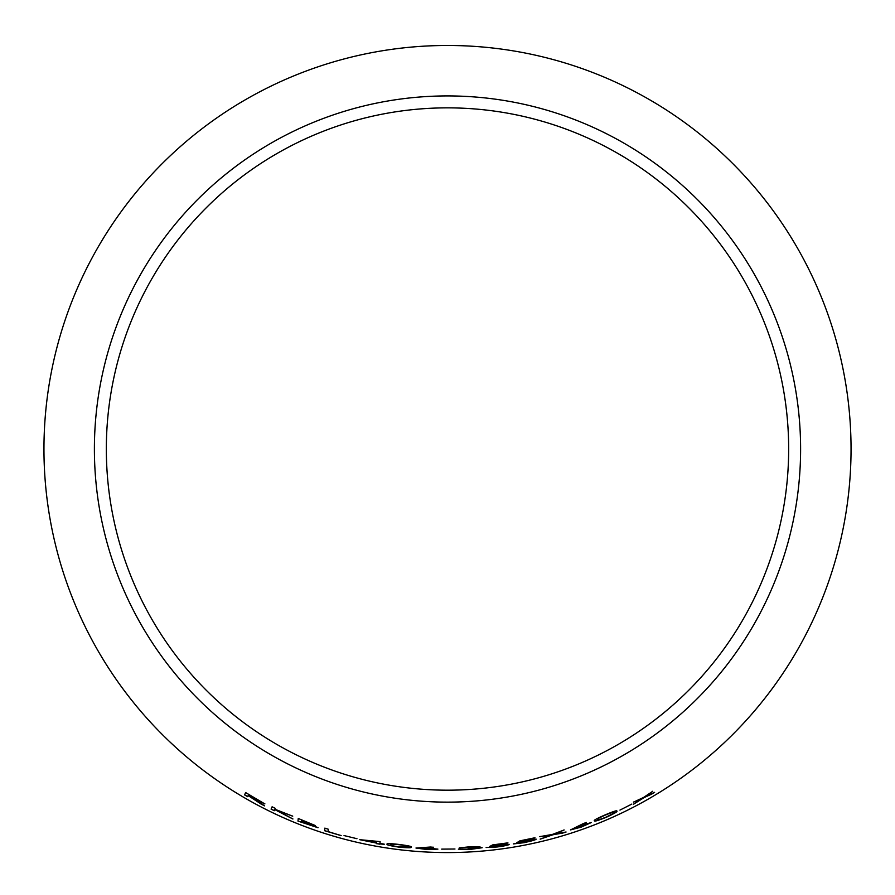 <?xml version="1.0" encoding="UTF-8"?>
<svg xmlns="http://www.w3.org/2000/svg" width="895" height="895" viewBox="0 0 895 895"><rect width="100%" height="100%" fill="white"/><g stroke="black" fill="none" stroke-linecap="round" stroke-linejoin="round"><path stroke-width="1.34" d="M447.5 95.922A353.1 353.1 0 0 1 753.299 625.571A353.1 353.1 0 0 1 141.701 625.571A353.1 353.1 0 0 1 447.5 95.922M447.5 45.477A403.544 403.544 0 0 1 796.986 650.788A403.544 403.544 0 0 1 98.014 650.788A403.544 403.544 0 0 1 447.5 45.477M651.068 794.48L654.603 792.377L645.384 796.651L652.712 791.337L643.516 797.479L633.481 802.155L641.86 798.631L633.571 804.213L643.706 797.814L654.569 792.321M619.944 810.098L631.836 804.079M606.217 817.314C614.451 813.477 617.986 811.407 616.812 811.094C617.259 810.143 613.299 811.441 604.908 814.987C596.685 818.601 593.217 820.514 594.515 820.726C593.944 821.778 597.849 820.648 606.217 817.314L606.183 817.247C614.418 813.421 617.953 811.34 616.778 811.027M581.336 825.436L577.935 826.678L586.449 822.516L583.641 823.411L570.562 829.9L581.168 827.125L591.226 822.572L581.336 825.436M562.071 833.256L566.054 832.037L554.564 834.073L564.118 829.989L552.405 834.42L539.64 836.668L550.503 835.18L540.166 839.152L552.651 834.856L566.032 831.97M524.403 842.385L513.394 843.929L524.235 842.665L536.206 839.23L521.013 841.58L534.964 837.754L519.872 840.852L516.885 842.665L532.637 840.013L524.403 842.385M497.228 846.737L486.142 847.52L497.061 846.994C504.679 845.932 508.707 845.07 509.165 844.399L493.805 845.708L507.935 842.855L492.664 844.902L489.643 846.502L505.541 844.936L497.228 846.737M478.668 848.046L470.211 849.176L458.385 849.176L470.211 849.422L482.159 847.733L475.502 847.587L479.955 846.726L469.629 846.793L459.325 847.889L476.263 847.017L468.141 848.18L478.668 848.046L468.141 848.18M441.683 849.12L454.973 849.008M427.597 848.024L423.995 847.878L433.37 847.274L430.428 847.028L415.996 848.057L426.915 849.523L437.879 849.142L427.597 848.024M398.879 847.117C407.919 847.957 412.047 847.957 411.275 847.095C412.192 846.513 408.142 845.641 399.148 844.466C390.198 843.448 386.204 843.347 387.166 844.164C386.092 844.79 389.996 845.775 398.879 847.117L398.879 847.039C407.93 847.889 412.058 847.889 411.275 847.028M379.939 843.672L384.201 844.13L379.961 843.426L380.118 841.669L379.402 841.546L359.756 839.689L376.437 843.056L376.37 843.649L384.19 844.309M344.038 835.561L356.971 838.704M328.297 829.229L324.885 828.143L324.628 830.717L341.152 835.628L328.062 831.556L328.297 829.229M315.432 825.593L298.259 818.477L297.968 821.084L318.038 827.741L311.08 824.608L315.432 825.593M260.646 803.811L264.551 805.847L253.732 798.743L264.853 803.911L245.622 792.567L244.581 794.894L247.658 796.673L248.139 795.588L264.584 805.78M292.911 819.026L276.644 810.255L292.721 816.195L274.989 809.259L275.369 808.386L272.102 806.809L271.084 809.125L274.351 810.713L274.832 809.628L292.911 819.026M447.5 107.859A341.152 341.152 0 0 1 742.951 619.597A341.152 341.152 0 0 1 152.049 619.597A341.152 341.152 0 0 1 447.5 107.859M248.139 795.588L260.68 803.755M264.886 803.844L253.732 798.743M245.666 792.511L244.581 794.894M244.615 794.827L247.691 796.606M248.597 794.581L261.608 802.144L248.239 795.364L248.597 794.581L261.575 802.2M274.832 809.628L292.933 818.959M292.743 816.128L276.644 810.255M272.136 806.742L271.084 809.125M271.118 809.058L274.373 810.646M301.458 820.021L311.975 824.284L301.369 820.849L301.458 820.021L311.952 824.351M298.281 818.41L297.99 821.017L318.061 827.674M311.08 824.608L315.454 825.526M301.335 821.118L314.57 826.477L301.235 822.113L301.335 821.118L314.548 826.544M324.907 828.076L324.628 830.717M324.65 830.649L341.163 835.561M359.779 839.622L376.437 843.056M376.448 842.989L376.37 843.649M376.381 843.571L379.883 844.186M366.178 840.83L376.571 841.692L376.459 842.821L366.178 840.83L376.56 841.759L376.459 842.821M387.177 844.097C386.103 844.723 390.007 845.708 398.879 847.039M390.5 844.667L390.511 844.6C389.549 843.918 392.457 843.94 399.248 844.656C405.95 845.585 408.847 846.267 407.952 846.715L399.013 846.905C392.245 845.853 389.414 845.115 390.5 844.667C389.538 843.985 392.446 844.007 399.237 844.723C405.938 845.652 408.836 846.346 407.941 846.793M433.37 847.207L423.995 847.878M415.996 847.979L426.915 849.523M426.915 849.456L437.879 849.075M419.442 848.303L434.377 848.986L427.004 849.288L419.442 848.303L434.377 849.053M458.385 849.109L470.211 849.422M470.211 849.344L482.148 847.666M479.955 846.659L475.502 847.587M459.325 847.811L462.961 847.755M462.961 847.688L469.674 847.039M469.662 846.961L476.263 847.017M489.632 846.435L505.541 844.936M486.13 847.453L497.061 846.994M497.049 846.916C504.668 845.865 508.696 844.992 509.154 844.321M495.427 844.824L493.805 845.708M495.416 844.757L507.968 843.023M516.874 842.598L532.637 840.013M513.383 843.862L524.235 842.665M524.224 842.587C531.753 841.009 535.747 839.868 536.194 839.152M522.613 840.573L521.013 841.58M522.591 840.506L535.02 837.988M540.155 839.074L552.629 834.789L562.049 833.189M564.096 829.922L554.564 834.073M539.618 836.601L550.503 835.18M586.426 822.449L577.935 826.678M570.54 829.833L581.168 827.125M581.146 827.058L591.203 822.505M573.84 828.826L587.925 823.758L581.179 826.857L573.84 828.826L587.948 823.825M594.481 820.659C593.922 821.711 597.826 820.581 606.183 817.247M597.647 819.473L597.614 819.406C596.394 819.328 598.889 817.885 605.109 815.088C611.375 812.503 614.261 811.62 613.757 812.436L612.896 813.622L606.206 817.068C599.829 819.585 596.976 820.391 597.647 819.473C596.417 819.384 598.923 817.952 605.132 815.155C611.408 812.571 614.283 811.687 613.78 812.503M633.537 804.157L643.673 797.758L651.034 794.424M652.668 791.269L645.384 796.651M633.447 802.088L641.86 798.631"/></g></svg>
